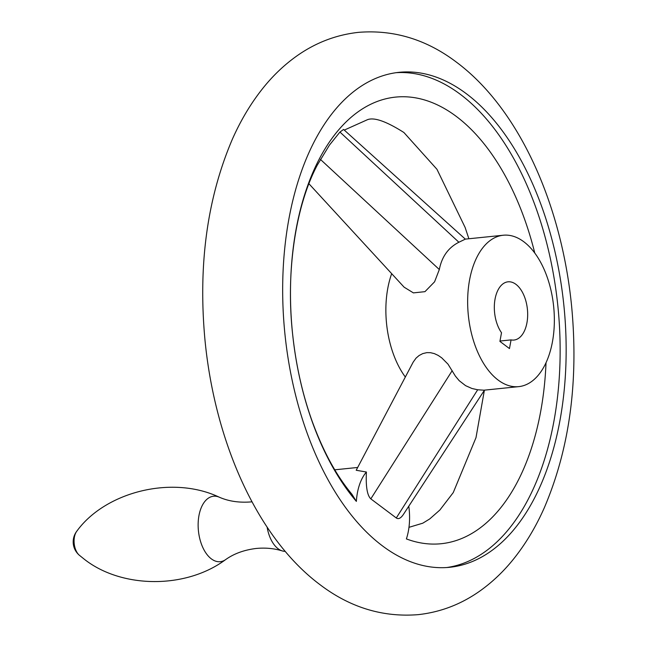 <?xml version="1.0" encoding="UTF-8"?>
<svg xmlns="http://www.w3.org/2000/svg" width="647" height="647" viewBox="0 0 647 647"><rect width="100%" height="100%" fill="white"/><g stroke="black" fill="none" stroke-linecap="round" stroke-linejoin="round"><path stroke-width="0.97" d="M285.198 551.341A29.269 16.49 -95.8 0 1 282.205 550.896A29.269 16.49 -95.8 0 1 278.153 548.777A29.269 16.49 -95.8 0 1 267.114 527.095M466.317 93.694A248.772 140.189 84.2 0 0 399.062 72.327A248.772 140.189 84.2 0 0 282.925 274.862A248.772 140.189 84.2 0 0 382.506 545.914A248.772 140.189 84.2 0 0 449.762 567.282A248.772 140.189 84.2 0 0 565.899 364.746A248.772 140.189 84.2 0 0 466.317 93.694M396.061 72.69A248.772 140.189 -95.8 0 1 460.308 94.308A248.772 140.189 -95.8 0 1 559.97 362.732A248.772 140.189 -95.8 0 1 446.753 567.532M408.783 506.197A46.827 26.39 -95.8 0 1 406.389 538.919A224.509 126.513 84.2 0 0 546.019 362.765M534.786 253.074A224.509 126.513 84.2 0 0 456.216 116.363A224.509 126.513 84.2 0 0 300.742 208.221A224.509 126.513 84.2 0 0 356.368 501.393L351.928 494.259C336.351 475.61 323.031 451.113 311.983 420.76C302.553 394.29 296.172 366.048 292.832 336.036C285.376 271.594 295.865 205.196 317.321 165.058L329.477 145.074L339.942 132.061L343.573 129.457L465.339 239.139L458.885 242.245C448.331 247.607 441.812 256.705 439.321 269.532L434.582 281.809L424.958 291.66L413.409 292.889L404.116 287.179L308.918 183.732M484.474 390.141L403.502 514.292C400.857 518.263 398.455 519.484 396.296 517.972L370.82 498.861C367.173 495.392 365.701 486.447 366.412 472.027L356.206 470.264L413.174 362.134L416.037 358.139L419.086 355.526L422.734 353.61L426.818 352.639L430.473 352.68L434.347 353.61L438.173 355.405L441.691 357.815L447.983 364.132L455.367 376.069L459.192 380.671L465.581 385.652L471.906 388.475L477.68 389.769L483.94 390.198L518.757 386.631A76.095 42.88 -95.8 0 1 498.182 380.096A76.095 42.88 -95.8 0 1 467.724 297.183A76.095 42.88 -95.8 0 1 503.245 235.233A76.095 42.88 -95.8 0 1 523.819 241.768A76.095 42.88 -95.8 0 1 554.277 324.681A76.095 42.88 -95.8 0 1 518.757 386.631M405.329 377.023A76.095 42.88 -95.8 0 1 391.678 273.665M356.368 501.393A46.827 26.39 -95.8 0 1 366.412 472.027M511.073 339.893L509.464 348.571L499.913 341.398L501.514 332.728A29.269 16.49 -95.8 0 1 494.696 301.356A29.269 16.49 -95.8 0 1 508.016 281.817A29.269 16.49 -95.8 0 1 515.926 284.332A29.269 16.49 -95.8 0 1 527.645 316.221A29.269 16.49 -95.8 0 1 513.985 340.047A29.269 16.49 -95.8 0 1 511.073 339.893L499.977 341.034M282.205 550.896C274.118 548.405 265.456 547.597 256.212 548.462C244.202 549.926 234.012 553.63 225.641 559.598A32.908 18.545 -95.8 0 1 211.334 558.862A32.908 18.545 -95.8 0 1 198.556 518.166A32.908 18.545 -95.8 0 1 219.244 497.179C228.65 501.32 239.382 502.889 251.44 501.878L252.015 501.821M76.799 531.203A17.558 17.558 0 0 0 79.249 555.158A14.032 7.91 -95.8 0 1 76.799 531.203C105.049 492.132 171.77 474.736 219.244 497.179M477.68 389.769L396.296 517.972M452.196 370.658L370.82 498.861M439.321 269.532L320.37 159.348M458.885 242.245L339.942 132.061M79.249 555.158L84.369 559.283C121.418 588.455 185.56 589.425 225.641 559.598M358.511 32.35C335.68 34.873 314.733 43.017 295.679 56.774C283.701 65.444 272.856 75.82 263.143 87.927C251.149 102.905 240.91 119.954 232.427 139.073C207.186 198.063 198.039 265.019 204.97 339.95C214.812 441.828 257.223 537.867 320.079 584.726C350.084 607.501 382.781 617.473 418.164 614.65C440.987 612.127 461.934 603.983 480.988 590.226C492.965 581.556 503.811 571.18 513.524 559.073C525.526 544.095 535.765 527.046 544.24 507.927C569.481 448.937 578.636 381.981 571.697 307.05C561.863 205.172 519.452 109.133 456.588 62.274C426.583 39.499 393.894 29.527 358.511 32.35M484.377 390.295L475.998 437.647L453.256 492.585L439.871 510.022L429.729 518.943L422.766 523.197L408.977 527.329M344.277 130.087L367.456 119.695C374.168 117.083 386.316 121.353 403.898 132.506L436.96 169.296L465.12 227.453L468.881 238.751M465.322 239.123L503.245 235.233M357.678 467.466L334.766 469.811"/></g></svg>
